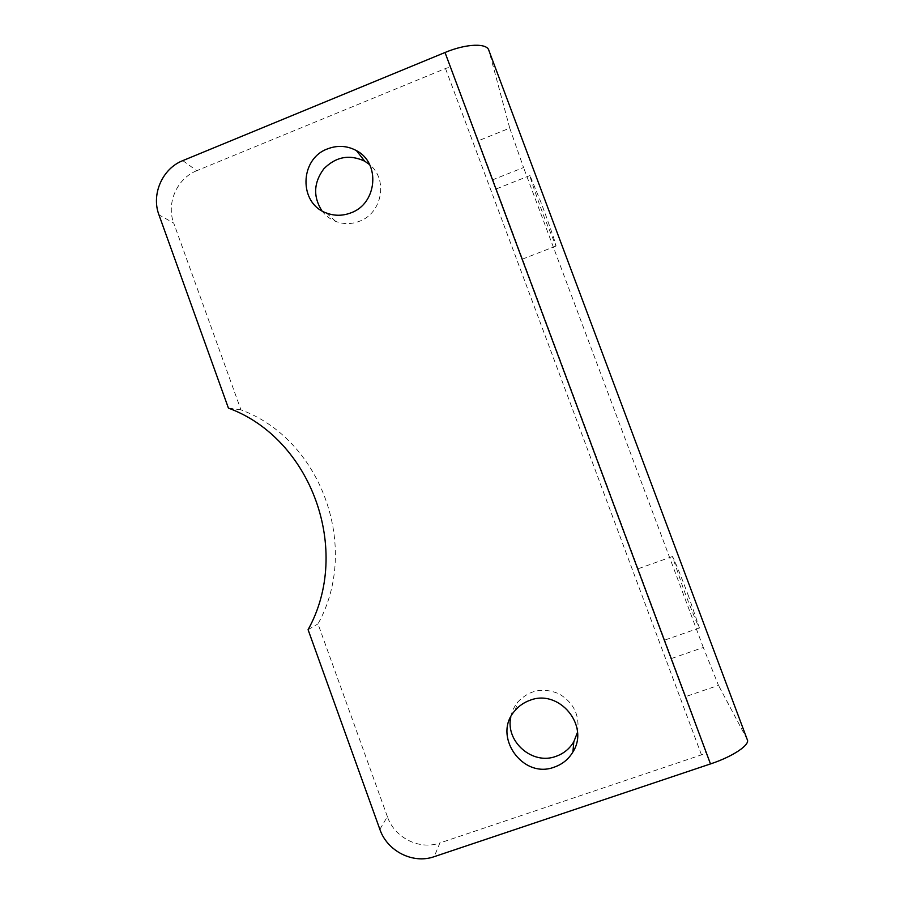 <?xml version="1.0" encoding="UTF-8"?>
<svg xmlns="http://www.w3.org/2000/svg" width="904" height="904" viewBox="0 0 904 904"><rect width="100%" height="100%" fill="white"/><g stroke="black" fill="none" stroke-linecap="round" stroke-linejoin="round"><path stroke-width="0.68" stroke-dasharray="4.52 3.39" d="M509.743 128.131L523.54 167.534L492.917 179.726L478.34 140.775L509.743 128.131L488.951 50.669M182.789 160.629L196.778 170.698L445.502 68.523C448.463 67.427 450.271 67.325 450.949 68.229L478.34 140.775M671.57 658.485L703.312 647.479L718.488 685.356L685.752 696.577L492.917 179.726M685.752 696.577L706.058 751.868C706.047 752.749 704.51 753.755 701.47 754.863L439.886 842.969L434.202 856.676M649.626 599.906L664.587 640.134L649.626 599.906M512.059 231.243L496.217 188.947L512.059 231.243M747.201 739.461L718.488 685.356M379.861 829.341L387.387 816.651C394.483 837.725 419.445 850.336 439.886 842.969M387.387 816.651L317.993 623.896C360.606 547.293 321.101 439.265 240.939 409.84L173.704 223.062L158.946 214.836M196.778 170.698C177.037 178.337 166.11 203.23 173.704 223.062M577.486 732.353C579.972 715.561 573.848 702.736 559.09 693.865C543.304 687.187 529.586 689.854 517.947 701.866C514.297 706.261 511.913 711.29 510.816 716.94M321.88 210.79C325.496 215.627 330.096 219.163 335.678 221.401C343.531 224.373 351.464 224.328 359.453 221.265C382.211 213.197 388.313 179.399 369.657 164.664M240.939 409.84L228.418 408.099M688.633 596.357C680.848 575.554 672.825 555.926 672.406 556.548L683.175 588.063C690.622 607.996 698.826 628.19 699.436 627.975L688.633 596.357M541.247 203.05L529.981 175.534C529.428 175.93 537.1 198.236 544.694 218.429L555.983 246.046C556.672 246.125 549.18 224.158 541.247 203.05M308.083 629.692L317.993 623.896M703.312 647.479L523.54 167.534M706.058 751.868L450.949 68.229M701.47 754.863L445.502 68.523M672.406 556.548L637.987 568.808M699.436 627.975L664.587 640.134M529.981 175.534L496.217 188.947M555.983 246.046L522.422 259.132M515.031 710.578L517.947 701.866M326.389 212.982L335.678 221.401"/><path stroke-width="1.36" d="M445.017 52.5L182.789 160.629C162.392 168.562 151.092 194.337 158.946 214.836L228.418 408.099C311.292 438.519 352.164 550.4 308.083 629.692L379.861 829.341C387.206 851.184 413.038 864.28 434.202 856.676L710.487 763.925C733.155 756.467 750.636 744.557 747.201 739.461L488.951 50.669C487.505 42.872 466.396 43.494 445.017 52.5L710.487 763.925M510.816 716.94C505.133 741.472 532.433 765.428 555.994 756.343C563.689 753.62 569.633 748.749 573.814 741.755L577.486 732.353M369.657 164.664L364.741 161.206C349.599 154.121 335.972 156.641 323.858 168.788C313.631 182.585 312.976 196.586 321.88 210.79M529.947 700.306C558.988 688.554 589.973 725.584 572.91 751.97C568.582 759.213 562.424 764.253 554.446 767.067C522.501 779.666 491.878 735.517 515.031 710.578C519.065 705.832 524.037 702.408 529.947 700.306M327.519 148.889C337.52 145.058 347.17 145.646 356.458 150.64C380.753 163.025 377.171 203.66 350.989 212.824C342.718 216.011 334.514 216.056 326.389 212.982C298.614 203.513 299.405 158.889 327.519 148.889M572.91 751.97L573.814 741.755M356.458 150.64L364.741 161.206"/></g></svg>
